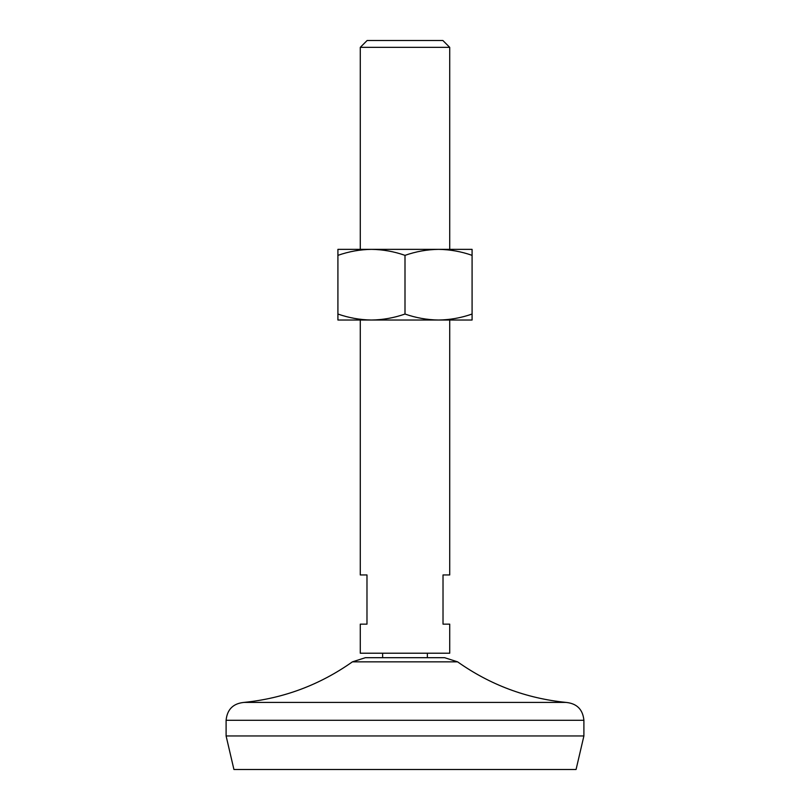 <?xml version="1.0" encoding="UTF-8"?>
<svg xmlns="http://www.w3.org/2000/svg" width="810" height="810" viewBox="0 0 810 810"><rect width="100%" height="100%" fill="white"/><g stroke="black" fill="none" stroke-linecap="round" stroke-linejoin="round"><path stroke-width="0.61" stroke-dasharray="4.05 3.04" d="M472.088 314.037L472.088 255.352C461.133 251.515 449.955 249.52 438.544 249.358C427.103 249.52 415.925 251.515 405 255.352C394.045 251.515 382.867 249.52 371.456 249.358C360.025 249.52 348.837 251.515 337.912 255.352L337.912 314.037C348.867 317.874 360.045 319.869 371.456 320.021C382.897 319.859 394.075 317.864 405 314.037C415.955 317.874 427.133 319.869 438.544 320.021C449.975 319.859 461.163 317.864 472.088 314.037L472.088 320.021L337.912 320.021L337.912 314.037M405 255.352L405 314.037M472.088 255.352L472.088 249.358L337.912 249.358L337.912 255.352M365.391 657.69L444.609 657.69M405 657.69L427.366 657.69L405 657.69M360.278 653.214L449.722 653.214M449.722 574.948L443.019 574.948L443.019 624.146L449.722 624.146M360.278 574.948L366.981 574.948L366.981 624.146L360.278 624.146M360.278 47.355L449.722 47.355M367.132 40.5L442.867 40.5M233.928 769.5L576.072 769.5M226.101 735.956L583.899 735.956M243.992 702.412L566.008 702.412M352.401 661.851L457.599 661.851M226.101 720.303L583.899 720.303"/><path stroke-width="1.21" d="M337.912 314.037L337.912 320.021L472.088 320.021L472.088 314.037C461.133 317.874 449.955 319.869 438.544 320.021C427.103 319.859 415.925 317.864 405 314.037C394.045 317.874 382.867 319.869 371.456 320.021C360.025 319.859 348.837 317.864 337.912 314.037L337.912 255.352C348.867 251.515 360.045 249.52 371.456 249.358C382.897 249.52 394.075 251.515 405 255.352L405 314.037M405 255.352C415.955 251.515 427.133 249.52 438.544 249.358L472.088 249.358L472.088 314.037M337.912 255.352L337.912 249.358L438.544 249.358C449.975 249.52 461.163 251.515 472.088 255.352M444.609 657.69L365.391 657.69L352.401 661.851L457.599 661.851L444.609 657.69M449.722 320.021L449.722 574.948L443.019 574.948L443.019 624.146L449.722 624.146L449.722 653.214L360.278 653.214L360.278 624.146L366.981 624.146L366.981 574.948L360.278 574.948L360.278 320.021M449.722 47.355L360.278 47.355L367.132 40.5L442.867 40.5L449.722 47.355L449.722 249.358M226.101 735.956L583.899 735.956L576.072 769.5L233.928 769.5L226.101 735.956L226.101 720.303C227.165 709.438 233.128 703.475 243.992 702.412C283.682 698.402 319.818 684.875 352.401 661.851M583.899 735.956L583.899 720.303C582.835 709.438 576.872 703.475 566.008 702.412L243.992 702.412M583.899 720.303L226.101 720.303M427.366 657.69L427.366 653.214M382.634 657.69L382.634 653.214M566.008 702.412C526.318 698.402 490.182 684.875 457.599 661.851M360.278 249.358L360.278 47.355"/></g></svg>
